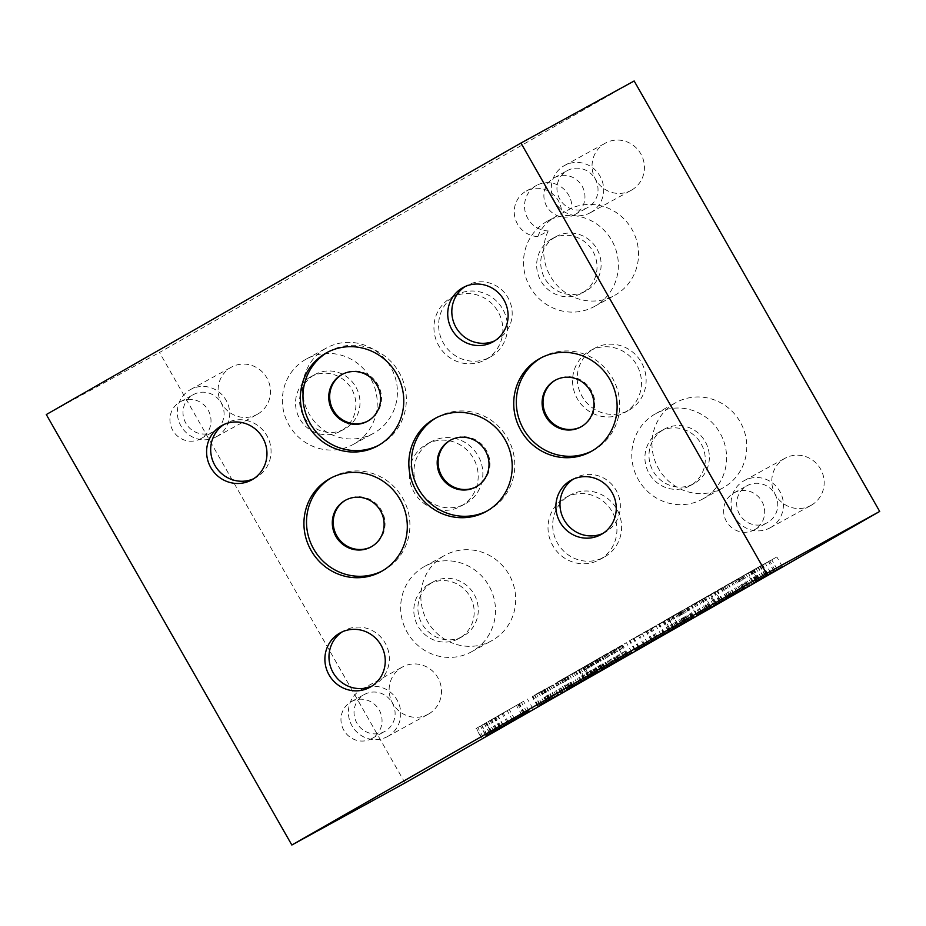 <?xml version="1.0" encoding="UTF-8"?>
<svg xmlns="http://www.w3.org/2000/svg" width="926" height="926" viewBox="0 0 926 926"><rect width="100%" height="100%" fill="white"/><g stroke="black" fill="none" stroke-linecap="round" stroke-linejoin="round"><path stroke-width="0.69" stroke-dasharray="4.63 3.47" d="M566.666 689.5L561.225 679.973L557.047 682.358L582.732 667.669L561.225 679.973M562.58 692.046L557.047 682.358M568.298 688.562L562.788 678.908M583.831 679.834L578.322 670.192M588.253 677.357L582.732 667.669M569.212 688.041L563.691 678.364M564.791 690.576L559.269 680.888M604.192 668.04L598.671 658.351L626.381 642.702L598.671 658.351M617.989 647.401L623.476 657.009L617.978 647.309M605.176 667.472L599.666 657.807M620.385 658.78L614.864 649.114M609.331 665.192L603.81 655.504M610.315 664.625L604.805 654.96M624.46 656.465L618.985 646.857M626.763 655.203L621.288 645.596M611.611 663.965L606.09 654.288M612.595 663.41L607.086 653.744M631.902 652.379L626.381 642.702M684.754 622.075L679.233 612.387L672.994 615.987L687.717 607.606L668.641 618.464L674.174 628.152M678.283 625.791L672.994 615.987L678.515 625.675M683.828 622.585L678.295 612.896L679.233 612.387M674.429 627.863L668.526 618.452L678.295 612.896M687.254 620.547L681.733 610.871L673.121 615.778L668.526 618.452L674.047 628.141M687.555 620.385L681.733 610.871M686.363 621.045L680.841 611.357L682.034 610.697M673.433 628.43L667.947 618.823L664.243 620.906L680.841 611.357M669.753 630.56L664.243 620.906L665.076 620.385L670.598 630.062M678.168 625.814L672.646 616.149L667.947 618.823M678.249 625.768L672.646 616.149M674.417 628.002L668.908 618.325L672.727 616.103M678.723 625.559L673.214 615.906M693.25 617.283L687.717 607.606M692.058 617.943L686.525 608.255M691.803 618.082L686.282 608.405M689.222 619.575L683.701 609.887M710.937 607.132L705.415 597.455L691.143 605.488L705.473 597.409L711.006 607.097M696.653 615.142L691.085 605.535L696.607 615.223M693.898 616.739L688.412 607.12L708.124 595.835L686.988 607.873L692.521 617.561M713.657 605.523L708.124 595.835L709.548 595.082L715.08 604.771M728.392 597.154L722.87 587.478L734.654 580.741L722.87 587.478M740.129 590.36L734.654 580.741M733.693 593.96L728.172 584.294M722.593 600.314L717.083 590.649M720.301 601.692L714.779 592.003L715.462 591.645L720.995 601.321M745.245 587.559L739.712 577.87L710.497 594.457L716.018 604.146M736.83 592.165L731.308 582.477L739.712 577.87M719.479 602.108L713.958 592.42L731.308 582.477M716.678 603.74L711.18 594.098L713.958 592.42M755.732 581.493L750.21 571.817L741.714 576.643L762.596 564.756L750.21 571.817M747.236 586.332L741.714 576.643M749.562 585.058L744.041 575.37M751.53 583.924L746.009 574.259M757.086 580.683L751.588 571.041M758.961 579.641L753.463 570.011M761.589 578.206L756.067 568.529M759.366 579.398L753.857 569.745M767.365 574.872L761.843 565.207M768.129 574.444L762.596 564.756M759.621 579.259L754.111 569.583M765.79 575.717L760.258 566.041M763.788 576.852L758.267 567.163M758.301 580.023L752.78 570.335M756.368 581.077L750.847 571.388M753.764 582.558L748.243 572.881M755.952 581.308L750.454 571.666M747.976 585.892L742.444 576.215M639.611 647.98L634.078 638.292L629.402 640.769L667.206 619.344L634.078 638.292M635.491 650.133L630.062 640.595M638.72 648.293L633.21 638.627M651.962 640.861L646.464 631.219M656.164 638.512L650.631 628.823M655.319 638.79L649.809 629.136M668.491 631.405L662.981 621.763M672.739 629.032L667.206 619.344M656.453 638.141L650.92 628.465M651.904 640.746L646.371 631.069M652.703 640.283L647.251 630.722M639.519 647.83L633.997 638.141M634.923 650.457L629.402 640.769M584.225 666.732L601.854 656.731L583.936 666.952L596.888 659.543L584.225 666.732L589.735 676.385M600.164 670.447L594.654 660.77M602.386 669.174L596.888 659.543M589.468 676.64L583.936 666.952M590.441 676.084L584.931 666.407M607.375 666.419L601.854 656.731M603.046 668.792L597.525 659.104M591.714 675.274L586.181 665.586M588.936 676.767L583.218 667.252L588.751 676.941M597.652 671.778L592.142 662.113M601.437 669.648L595.916 659.96M601.738 669.475L596.217 659.798M600.546 670.135L595.024 660.446M584.526 679.314L579.016 669.66L579.711 669.209L585.244 678.897M523.526 714.351L518.004 704.663L518.791 704.119L509.265 709.571L518.004 704.663M524.313 713.784L518.791 704.119M514.787 719.236L509.265 709.571M529.047 711.018L523.526 701.341L497.713 716.099L523.526 701.341M527.01 712.187L521.57 702.649M524.486 713.68L518.965 704.003M524.938 713.367L519.417 703.691M512.715 720.416L507.193 710.74M507.564 723.31L502.031 713.622M503.235 725.787L497.713 716.099M522.033 715.196L516.523 705.543M533.017 708.749L527.484 699.072M548.979 699.79L543.458 690.113L544.245 689.557L534.719 695.009L543.458 690.113M549.755 699.234L544.245 689.557M540.228 704.674L534.719 695.009M550.391 698.817L544.87 689.129M554.535 696.445L549.014 686.756M549.94 699.13L544.419 689.442M538.168 705.867L532.635 696.178M547.474 700.635L541.976 690.981M552.463 697.625L547.023 688.099M493.917 731.285L488.396 721.597L498.142 716.029L488.396 721.597M503.628 725.648L498.142 716.029M501.163 726.991L495.676 717.384M492.1 732.258L486.59 722.593L485.942 722.986L491.463 732.674M490.004 733.45L484.483 723.762L494.75 717.893L484.483 723.762M500.225 727.5L494.75 717.893M497.158 729.26L491.637 719.595M487.18 734.978L481.67 725.313M485.918 735.742L480.386 726.053L486.196 735.591M489.819 733.542L484.31 723.877L476.057 728.53L481.578 738.219M489.866 733.519L484.31 723.877M492.088 732.327L486.578 722.662L481.543 725.486L487.076 735.175M487.342 735.012L481.821 725.347L484.356 723.854M508.721 722.847L503.2 713.159L486.578 722.662M500.306 727.454L494.785 717.777L503.2 713.159M483.268 737.223L477.747 727.547L494.785 717.777M481.948 737.987L476.439 728.334L477.747 727.547M569.432 688.388L563.911 678.712L555.426 683.538L576.308 671.651L563.911 678.712M560.948 693.227L555.426 683.538M563.274 691.953L557.741 682.265M565.23 690.819L559.721 681.154M570.786 687.578L565.288 677.936M572.662 686.536L567.175 676.906M575.301 685.101L569.768 675.424M573.078 686.293L567.569 676.64M581.065 681.768L575.544 672.102M581.829 681.339L576.308 671.651M573.333 686.154L567.812 676.478M579.491 682.612L573.97 672.936M577.5 683.747L571.967 674.059M572.002 686.918L566.481 677.23M570.069 687.972L564.547 678.283M567.464 689.465L561.943 679.777M569.652 688.203L564.154 678.561M561.677 692.798L556.156 683.11M615.732 661.893L610.222 652.228L601.726 657.055L622.608 645.167L610.222 652.228M607.248 666.743L601.726 657.055M609.574 665.47L604.053 655.782M611.53 664.336L606.021 654.67M617.098 661.095L611.6 651.453M618.973 660.053L613.475 650.422M621.601 658.617L616.079 648.929M619.378 659.81L613.869 650.145M627.365 655.284L621.855 645.607M628.129 654.844L622.608 645.167M619.633 659.659L614.123 649.994M625.791 656.129L620.27 646.441M623.8 657.252L618.279 647.575M618.313 660.423L612.78 650.747M616.38 661.488L610.847 651.8M613.776 662.97L608.255 653.293M615.964 661.72L610.454 652.078M607.977 666.303L602.456 656.627M701.642 612.723L696.155 603.115L687.752 607.722L722.616 587.987L696.155 603.115M693.273 617.41L687.752 607.722M707.325 609.447L701.862 599.851M710.138 607.815L704.628 598.161M722.523 600.847L717.013 591.193M728.137 597.675L722.616 587.987M719.722 602.282L714.201 592.594M715.902 604.47L710.381 594.781M723.102 600.43L717.627 590.811M710.242 607.757L704.721 598.08M707.742 609.192L702.221 599.504M704.617 611.091L699.095 601.414M697.371 615.072L691.849 605.384M742.941 589.179L737.42 579.491L738.207 578.947L728.681 584.387L737.42 579.491M743.728 588.612L738.207 578.947M734.202 594.064L728.681 584.387M744.354 588.195L738.832 578.507L742.976 576.134L717.129 590.927L738.832 578.507M748.509 585.822L742.976 576.134M743.902 588.508L738.381 578.819M732.13 595.244L726.609 585.556M726.979 598.138L721.458 588.45M722.65 600.604L717.129 590.927M741.448 590.012L735.938 580.359M746.425 587.003L740.985 577.477M765.513 576.25L759.991 566.573L771.775 559.836L759.991 566.573M777.261 569.455L771.775 559.836M770.814 573.055L765.304 563.39M759.714 579.41L754.204 569.745M757.433 580.787L751.912 571.099L752.595 570.74L758.116 580.417M782.366 566.654L776.845 556.966L747.618 573.553L753.139 583.241M773.962 571.261L768.43 561.573L776.845 556.966M756.6 581.204L751.079 571.516L768.43 561.573M753.799 582.836L748.301 573.194L751.079 571.516M684.789 622.434L679.267 612.757L680.054 612.213L670.528 617.654L679.267 612.757M685.564 621.878L680.054 612.213M676.038 627.33L670.528 617.654M686.201 621.462L680.679 611.773L684.823 609.401L658.976 624.193L680.679 611.773M690.345 619.089L684.823 609.401M685.749 621.774L680.228 612.086M673.978 628.511L668.445 618.823M668.827 631.405L663.294 621.716M664.498 633.87L658.976 624.193M683.284 623.279L677.786 613.625M688.273 620.27L682.832 610.743M647.864 643.501L642.378 633.882L633.974 638.489L664.463 621.253L642.378 633.882M639.496 648.177L633.974 638.489M651.73 641.382L646.209 631.694M645.052 645.005L639.542 635.34M664.139 634.241L658.629 624.587M669.984 630.942L664.463 621.253M661.569 635.549L656.048 625.86M657.749 637.736L652.228 628.048M664.961 633.685L659.474 624.078M644.091 645.549L638.57 635.861M592.582 675.147L587.061 665.47L578.576 670.297L599.458 658.409L587.061 665.47M584.098 679.985L578.576 670.297M586.424 678.712L580.903 669.023M588.38 677.577L582.871 667.912M593.936 674.336L588.438 664.694M595.812 673.295L590.325 663.664M598.451 671.859L592.929 662.183M596.228 673.052L590.719 663.398M604.215 668.526L598.705 658.849M604.979 668.097L599.458 658.409M596.483 672.901L590.962 663.236M602.641 669.371L597.12 659.694M600.65 670.505L595.129 660.817M595.152 673.677L589.63 663.988M593.219 674.73L587.697 665.042M590.626 676.212L585.093 666.535M592.814 674.961L587.304 665.319M584.827 679.545L579.306 669.868M546.282 701.63L540.761 691.953L532.265 696.78L553.158 684.893L540.761 691.953M537.798 706.469L532.265 696.78M540.113 705.195L534.591 695.507M542.08 704.061L536.559 694.396M547.636 700.82L542.138 691.178M549.512 699.778L544.025 690.148M552.151 698.354L546.618 688.666M549.928 699.535L544.419 689.882M557.915 695.009L552.394 685.344M558.679 694.581L553.158 684.893M550.171 699.396L544.662 689.72M556.341 695.866L550.82 686.178M554.338 696.989L548.817 687.3M548.852 700.16L543.33 690.472M546.919 701.213L541.397 691.525M544.314 702.707L538.793 693.018M546.502 701.457L541.004 691.803M538.527 706.04L532.994 696.352M592.235 450.858A53.095 51.266 -118.7 0 0 593.531 450.163A53.095 51.266 -118.7 0 0 594.318 449.735A53.095 51.266 -118.7 0 0 612.734 378.56A53.095 51.266 -118.7 0 0 542.486 357.054A53.095 51.266 -118.7 0 0 541.698 357.482A53.095 51.266 -118.7 0 0 541.201 357.783M382.426 570.867A53.095 51.266 -118.7 0 0 383.734 570.173A53.095 51.266 -118.7 0 0 384.522 569.745A53.095 51.266 -118.7 0 0 402.937 498.57A53.095 51.266 -118.7 0 0 332.677 477.052A53.095 51.266 -118.7 0 0 331.902 477.492A53.095 51.266 -118.7 0 0 331.404 477.781M487.331 510.863A53.095 51.266 -118.7 0 0 488.639 510.168A53.095 51.266 -118.7 0 0 489.414 509.74A53.095 51.266 -118.7 0 0 507.83 438.565A53.095 51.266 -118.7 0 0 437.581 417.059A53.095 51.266 -118.7 0 0 436.806 417.487A53.095 51.266 -118.7 0 0 436.296 417.776M378.884 445.175A53.095 51.266 -118.7 0 0 380.192 444.48A53.095 51.266 -118.7 0 0 380.968 444.04A53.095 51.266 -118.7 0 0 399.384 372.877A53.095 51.266 -118.7 0 0 329.135 351.359A53.095 51.266 -118.7 0 0 328.348 351.799A53.095 51.266 -118.7 0 0 327.85 352.088M371.465 546.699A26.622 25.697 -118.7 0 0 371.928 546.456A26.622 25.697 -118.7 0 0 372.321 546.236A26.622 25.697 -118.7 0 0 381.558 510.55A26.622 25.697 -118.7 0 0 346.336 499.774A26.622 25.697 -118.7 0 0 345.942 499.994A26.622 25.697 -118.7 0 0 345.873 500.028M476.369 486.694A26.622 25.697 -118.7 0 0 476.832 486.451A26.622 25.697 -118.7 0 0 477.226 486.231A26.622 25.697 -118.7 0 0 486.451 450.545A26.622 25.697 -118.7 0 0 451.228 439.769A26.622 25.697 -118.7 0 0 450.846 439.989A26.622 25.697 -118.7 0 0 450.777 440.024M581.262 426.689A26.622 25.697 -118.7 0 0 581.725 426.446A26.622 25.697 -118.7 0 0 582.118 426.226A26.622 25.697 -118.7 0 0 591.355 390.54A26.622 25.697 -118.7 0 0 556.132 379.764A26.622 25.697 -118.7 0 0 555.739 379.984A26.622 25.697 -118.7 0 0 555.669 380.019M367.911 421.006A26.622 25.697 -118.7 0 0 368.386 420.763A26.622 25.697 -118.7 0 0 368.768 420.543A26.622 25.697 -118.7 0 0 378.005 384.857A26.622 25.697 -118.7 0 0 342.782 374.081A26.622 25.697 -118.7 0 0 342.4 374.289A26.622 25.697 -118.7 0 0 342.331 374.335M253.689 478.719A31.009 29.933 -118.7 0 0 255.784 477.677A31.009 29.933 -118.7 0 0 256.236 477.422A31.009 29.933 -118.7 0 0 267.001 435.857A31.009 29.933 -118.7 0 0 225.967 423.298A31.009 29.933 -118.7 0 0 225.516 423.552A31.009 29.933 -118.7 0 0 223.965 424.502M371.974 686.073A31.009 29.933 -118.7 0 0 374.058 685.043A31.009 29.933 -118.7 0 0 374.521 684.789A31.009 29.933 -118.7 0 0 385.274 643.223A31.009 29.933 -118.7 0 0 344.252 630.664A31.009 29.933 -118.7 0 0 343.789 630.919A31.009 29.933 -118.7 0 0 342.25 631.868M494.82 340.78A31.009 29.933 -118.7 0 0 496.915 339.749A31.009 29.933 -118.7 0 0 497.366 339.495A31.009 29.933 -118.7 0 0 508.119 297.929A31.009 29.933 -118.7 0 0 467.098 285.37A31.009 29.933 -118.7 0 0 466.635 285.625A31.009 29.933 -118.7 0 0 465.095 286.574M602.976 533.388A31.009 29.933 -118.7 0 0 605.072 532.346A31.009 29.933 -118.7 0 0 605.523 532.091A31.009 29.933 -118.7 0 0 616.288 490.525A31.009 29.933 -118.7 0 0 575.254 477.966A31.009 29.933 -118.7 0 0 574.803 478.221A31.009 29.933 -118.7 0 0 573.252 479.17M310.36 377.032A31.009 29.933 61.3 0 1 310.812 376.778A31.009 29.933 61.3 0 1 351.834 389.337A31.009 29.933 61.3 0 1 341.081 430.903A31.009 29.933 61.3 0 1 340.629 431.157A31.009 29.933 61.3 0 1 299.596 418.598A31.009 29.933 61.3 0 1 310.36 377.032M353.94 444.04A48.708 47.029 61.3 0 1 353.223 444.434A48.708 47.029 61.3 0 1 288.773 424.71A48.708 47.029 61.3 0 1 305.673 359.415A48.708 47.029 61.3 0 1 306.39 359.022A48.708 47.029 61.3 0 1 370.84 378.746A48.708 47.029 61.3 0 1 353.94 444.04M314.446 374.787A31.009 29.933 61.3 0 1 314.898 374.532A31.009 29.933 61.3 0 1 356.059 387.334A31.009 29.933 61.3 0 1 344.715 428.912A31.009 29.933 61.3 0 1 303.682 416.353A31.009 29.933 61.3 0 1 314.446 374.787M325.859 348.35A48.708 47.029 -118.7 0 0 308.96 413.644A48.708 47.029 -118.7 0 0 373.41 433.368A48.708 47.029 -118.7 0 0 374.127 432.974A48.708 47.029 -118.7 0 0 391.015 367.68A48.708 47.029 -118.7 0 0 326.577 347.956A48.708 47.029 -118.7 0 0 325.859 348.35M551.479 239.105A31.009 29.933 61.3 0 1 551.942 238.85A31.009 29.933 61.3 0 1 592.964 251.409A31.009 29.933 61.3 0 1 582.211 292.975A31.009 29.933 61.3 0 1 581.748 293.229A31.009 29.933 61.3 0 1 540.726 280.671A31.009 29.933 61.3 0 1 551.479 239.105M595.071 306.112A48.708 47.029 61.3 0 1 594.353 306.506A48.708 47.029 61.3 0 1 529.904 286.782A48.708 47.029 61.3 0 1 546.803 221.488A48.708 47.029 61.3 0 1 547.521 221.082A48.708 47.029 61.3 0 1 611.97 240.818A48.708 47.029 61.3 0 1 595.071 306.112M555.577 236.859A31.009 29.933 61.3 0 1 556.028 236.605A31.009 29.933 61.3 0 1 597.189 249.407A31.009 29.933 61.3 0 1 585.845 290.984A31.009 29.933 61.3 0 1 544.812 278.425A31.009 29.933 61.3 0 1 555.577 236.859M548.18 230.944A48.708 47.029 -118.7 0 0 558.922 287.234A48.708 47.029 -118.7 0 0 614.54 295.44A48.708 47.029 -118.7 0 0 633.477 232.287A48.708 47.029 -118.7 0 0 571.944 207.98L556.075 216.406C546.618 221.939 540.553 228.664 537.902 236.581L548.18 230.944A24.354 23.509 -118.7 0 1 525.297 212.239A24.354 23.509 -118.7 0 1 536.524 185.443A24.354 23.509 -118.7 0 1 560.357 186.404A24.354 23.509 -118.7 0 1 571.944 207.98M547.521 221.082L556.075 216.406M659.74 431.655A31.009 29.933 61.3 0 1 660.192 431.4A31.009 29.933 61.3 0 1 701.213 443.959A31.009 29.933 61.3 0 1 690.46 485.525A31.009 29.933 61.3 0 1 690.009 485.78A31.009 29.933 61.3 0 1 648.976 473.221A31.009 29.933 61.3 0 1 659.74 431.655M703.32 498.651A48.708 47.029 61.3 0 1 702.602 499.056A48.708 47.029 61.3 0 1 638.153 479.321A48.708 47.029 61.3 0 1 655.052 414.038A48.708 47.029 61.3 0 1 655.77 413.633A48.708 47.029 61.3 0 1 720.22 433.368A48.708 47.029 61.3 0 1 703.32 498.651M663.826 429.409A31.009 29.933 61.3 0 1 664.278 429.155A31.009 29.933 61.3 0 1 705.438 441.957A31.009 29.933 61.3 0 1 694.095 483.534A31.009 29.933 61.3 0 1 653.062 470.975A31.009 29.933 61.3 0 1 663.826 429.409M675.239 402.972A48.708 47.029 -118.7 0 0 658.34 468.255A48.708 47.029 -118.7 0 0 722.789 487.99A48.708 47.029 -118.7 0 0 723.507 487.585A48.708 47.029 -118.7 0 0 740.395 422.302A48.708 47.029 -118.7 0 0 675.957 402.567A48.708 47.029 -118.7 0 0 675.239 402.972M428.634 584.399A31.009 29.933 61.3 0 1 429.085 584.144A31.009 29.933 61.3 0 1 470.119 596.703A31.009 29.933 61.3 0 1 459.365 638.269A31.009 29.933 61.3 0 1 458.902 638.523A31.009 29.933 61.3 0 1 417.881 625.964A31.009 29.933 61.3 0 1 428.634 584.399M472.214 651.395A48.708 47.029 61.3 0 1 471.508 651.8A48.708 47.029 61.3 0 1 407.058 632.076A48.708 47.029 61.3 0 1 423.958 566.781A48.708 47.029 61.3 0 1 424.675 566.376A48.708 47.029 61.3 0 1 489.113 586.112A48.708 47.029 61.3 0 1 472.214 651.395M432.72 582.153A31.009 29.933 61.3 0 1 433.183 581.898A31.009 29.933 61.3 0 1 474.344 594.7A31.009 29.933 61.3 0 1 463 636.278A31.009 29.933 61.3 0 1 421.967 623.719A31.009 29.933 61.3 0 1 432.72 582.153M444.133 555.716A48.708 47.029 -118.7 0 0 427.245 621.01A48.708 47.029 -118.7 0 0 491.683 640.734A48.708 47.029 -118.7 0 0 492.4 640.341A48.708 47.029 -118.7 0 0 509.3 575.046A48.708 47.029 -118.7 0 0 444.85 555.311A48.708 47.029 -118.7 0 0 444.133 555.716M405.044 782.956L159.504 352.482L634.16 80.979M631.578 190.119A26.9 25.974 -118.7 0 0 640.908 154.052A26.9 25.974 -118.7 0 0 605.315 143.16A26.9 25.974 -118.7 0 0 604.921 143.38A26.9 25.974 -118.7 0 0 595.58 179.436A26.9 25.974 -118.7 0 0 631.173 190.339A26.9 25.974 -118.7 0 0 631.578 190.119M428.657 713.992A26.9 25.974 -118.7 0 0 437.986 677.936A26.9 25.974 -118.7 0 0 402.393 667.033A26.9 25.974 -118.7 0 0 402 667.252A26.9 25.974 -118.7 0 0 392.659 703.32A26.9 25.974 -118.7 0 0 428.263 714.212A26.9 25.974 -118.7 0 0 428.657 713.992M257.625 414.142A26.9 25.974 -118.7 0 0 266.954 378.074A26.9 25.974 -118.7 0 0 231.361 367.182A26.9 25.974 -118.7 0 0 230.956 367.402A26.9 25.974 -118.7 0 0 221.627 403.458A26.9 25.974 -118.7 0 0 257.22 414.362A26.9 25.974 -118.7 0 0 257.625 414.142M811.303 505.226A26.9 25.974 -118.7 0 0 820.644 469.158A26.9 25.974 -118.7 0 0 785.04 458.266A26.9 25.974 -118.7 0 0 784.646 458.486A26.9 25.974 -118.7 0 0 775.317 494.542A26.9 25.974 -118.7 0 0 810.91 505.446A26.9 25.974 -118.7 0 0 811.303 505.226M629.229 410.044A35.396 34.181 -118.7 0 0 641.498 362.598A35.396 34.181 -118.7 0 0 594.666 348.257A35.396 34.181 -118.7 0 0 594.145 348.546A35.396 34.181 -118.7 0 0 581.864 395.992A35.396 34.181 -118.7 0 0 628.708 410.334A35.396 34.181 -118.7 0 0 629.229 410.044M604.69 556.862A35.396 34.181 -118.7 0 0 616.971 509.404A35.396 34.181 -118.7 0 0 570.127 495.074A35.396 34.181 -118.7 0 0 569.606 495.364A35.396 34.181 -118.7 0 0 557.336 542.81A35.396 34.181 -118.7 0 0 604.169 557.151A35.396 34.181 -118.7 0 0 604.69 556.862M490.618 356.869A35.396 34.181 -118.7 0 0 502.899 309.423A35.396 34.181 -118.7 0 0 456.067 295.081A35.396 34.181 -118.7 0 0 455.546 295.371A35.396 34.181 -118.7 0 0 443.265 342.828A35.396 34.181 -118.7 0 0 490.097 357.158A35.396 34.181 -118.7 0 0 490.618 356.869M465.94 503.443A35.396 34.181 -118.7 0 0 478.221 455.997A35.396 34.181 -118.7 0 0 431.389 441.656A35.396 34.181 -118.7 0 0 430.868 441.945A35.396 34.181 -118.7 0 0 418.587 489.391A35.396 34.181 -118.7 0 0 465.419 503.732A35.396 34.181 -118.7 0 0 465.94 503.443M426.191 444.503A35.396 34.181 61.3 0 1 426.712 444.214A35.396 34.181 61.3 0 1 473.556 458.555A35.396 34.181 61.3 0 1 461.275 506.001A35.396 34.181 61.3 0 1 460.754 506.29A35.396 34.181 61.3 0 1 413.91 491.949A35.396 34.181 61.3 0 1 426.191 444.503M450.869 297.94A35.396 34.181 61.3 0 1 451.39 297.64A35.396 34.181 61.3 0 1 498.234 311.981A35.396 34.181 61.3 0 1 485.953 359.427A35.396 34.181 61.3 0 1 485.432 359.728A35.396 34.181 61.3 0 1 438.588 345.386A35.396 34.181 61.3 0 1 450.869 297.94M564.941 497.922A35.396 34.181 61.3 0 1 565.462 497.632A35.396 34.181 61.3 0 1 612.294 511.974A35.396 34.181 61.3 0 1 600.013 559.42A35.396 34.181 61.3 0 1 599.504 559.709A35.396 34.181 61.3 0 1 552.66 545.368A35.396 34.181 61.3 0 1 564.941 497.922M589.48 351.104A35.396 34.181 61.3 0 1 590.001 350.815A35.396 34.181 61.3 0 1 636.833 365.157A35.396 34.181 61.3 0 1 624.552 412.602A35.396 34.181 61.3 0 1 624.031 412.892A35.396 34.181 61.3 0 1 577.199 398.55A35.396 34.181 61.3 0 1 589.48 351.104M537.902 236.581A24.354 23.509 61.3 0 1 515.076 218.085A24.354 23.509 61.3 0 1 525.887 191.277A24.354 23.509 61.3 0 1 526.246 191.069A24.354 23.509 61.3 0 1 550.079 192.041A24.354 23.509 61.3 0 1 561.665 213.605M733.705 493.037A21.101 20.372 61.3 0 1 734.017 492.863A21.101 20.372 61.3 0 1 761.924 501.406A21.101 20.372 61.3 0 1 754.609 529.684A21.101 20.372 61.3 0 1 754.296 529.857A21.101 20.372 61.3 0 1 726.389 521.315A21.101 20.372 61.3 0 1 733.705 493.037M770.559 527.565A26.9 25.974 61.3 0 1 770.154 527.785A26.9 25.974 61.3 0 1 734.561 516.893A26.9 25.974 61.3 0 1 743.891 480.825A26.9 25.974 61.3 0 1 744.296 480.606A26.9 25.974 61.3 0 1 779.889 491.509A26.9 25.974 61.3 0 1 770.559 527.565M746.773 485.872A21.101 20.372 61.3 0 1 747.085 485.699A21.101 20.372 61.3 0 1 775.085 494.403A21.101 20.372 61.3 0 1 767.365 522.692A21.101 20.372 61.3 0 1 739.457 514.15A21.101 20.372 61.3 0 1 746.773 485.872M180.014 401.953A21.101 20.372 61.3 0 1 180.327 401.78A21.101 20.372 61.3 0 1 208.246 410.322A21.101 20.372 61.3 0 1 200.919 438.6A21.101 20.372 61.3 0 1 200.618 438.774A21.101 20.372 61.3 0 1 172.699 430.231A21.101 20.372 61.3 0 1 180.014 401.953M216.869 436.482A26.9 25.974 61.3 0 1 216.476 436.702A26.9 25.974 61.3 0 1 180.871 425.81A26.9 25.974 61.3 0 1 190.212 389.742A26.9 25.974 61.3 0 1 190.606 389.522A26.9 25.974 61.3 0 1 226.199 400.414A26.9 25.974 61.3 0 1 216.869 436.482M193.083 394.789A21.101 20.372 61.3 0 1 193.395 394.615A21.101 20.372 61.3 0 1 221.395 403.319A21.101 20.372 61.3 0 1 213.686 431.609A21.101 20.372 61.3 0 1 185.767 423.066A21.101 20.372 61.3 0 1 193.083 394.789M351.047 701.804A21.101 20.372 61.3 0 1 351.359 701.63A21.101 20.372 61.3 0 1 379.278 710.173A21.101 20.372 61.3 0 1 371.963 738.462A21.101 20.372 61.3 0 1 371.65 738.635A21.101 20.372 61.3 0 1 343.731 730.082A21.101 20.372 61.3 0 1 351.047 701.804M387.901 736.332A26.9 25.974 61.3 0 1 387.508 736.552A26.9 25.974 61.3 0 1 351.915 725.66A26.9 25.974 61.3 0 1 361.244 689.604A26.9 25.974 61.3 0 1 361.638 689.372A26.9 25.974 61.3 0 1 397.231 700.276A26.9 25.974 61.3 0 1 387.901 736.332M364.115 694.639A21.101 20.372 61.3 0 1 364.427 694.465A21.101 20.372 61.3 0 1 392.427 703.17A21.101 20.372 61.3 0 1 384.718 731.471A21.101 20.372 61.3 0 1 356.799 722.917A21.101 20.372 61.3 0 1 364.115 694.639M553.968 177.931A21.101 20.372 61.3 0 1 554.28 177.757A21.101 20.372 61.3 0 1 582.199 186.3A21.101 20.372 61.3 0 1 574.872 214.577A21.101 20.372 61.3 0 1 574.571 214.751A21.101 20.372 61.3 0 1 546.653 206.209A21.101 20.372 61.3 0 1 553.968 177.931M590.823 212.459A26.9 25.974 61.3 0 1 590.429 212.679A26.9 25.974 61.3 0 1 554.824 201.787A26.9 25.974 61.3 0 1 564.165 165.719A26.9 25.974 61.3 0 1 564.559 165.499A26.9 25.974 61.3 0 1 600.152 176.403A26.9 25.974 61.3 0 1 590.823 212.459M567.036 170.766A21.101 20.372 61.3 0 1 567.349 170.592A21.101 20.372 61.3 0 1 595.349 179.297A21.101 20.372 61.3 0 1 587.64 207.586A21.101 20.372 61.3 0 1 559.721 199.044A21.101 20.372 61.3 0 1 567.036 170.766M46.3 414.559L159.504 352.482M685.066 621.959L679.545 612.271M681.05 624.24L675.529 614.563M683.376 622.839L677.855 613.174M682.068 623.592L676.547 613.903M677.126 626.416L671.593 616.728M678.642 625.444L673.121 615.778M677.427 626.138L671.906 616.461M685.703 621.589L680.193 611.924M701.827 612.352L696.306 602.664M709.42 607.873L703.934 598.242M705.855 609.898L700.345 600.233M700.322 613.047L694.813 603.37M708.147 608.752L702.637 599.087M699.396 613.568L693.875 603.891M737.05 592.223L731.528 582.535M730.568 595.754L725.046 586.089M726.482 598.242L720.972 588.577M738.207 591.552L732.697 581.887M729.734 596.228L724.213 586.54M597.409 672.021L591.899 662.356M597.143 672.172L591.621 662.484M592.883 674.498L587.362 664.833M591.992 675.008L586.471 665.331M499.739 727.963L494.218 718.275M496.544 729.711L491.035 720.046M495.618 730.244L490.097 720.555M493.824 731.17L488.315 721.504M500.538 727.512L495.016 717.847M491.463 732.524L485.93 722.836M774.171 571.319L768.649 561.631M767.689 574.849L762.179 565.184M763.614 577.338L758.093 567.673M775.328 570.648L769.819 560.982M766.855 575.324L761.334 565.636M668.178 618.637L673.7 628.326M663.849 621.115L669.371 630.791M582.824 667.461L588.357 677.149M578.553 669.903L584.075 679.58M491.162 732.825L485.641 723.148M542.486 357.054L539.893 358.466M593.531 450.163L590.95 451.587M332.677 477.052L330.096 478.476M383.734 570.173L381.153 571.597M437.581 417.059L434.988 418.471M488.639 510.168L486.046 511.592M329.135 351.359L326.542 352.783M380.192 444.48L377.6 445.904M346.336 499.774L345.41 500.272M371.928 546.456L371.002 546.953M451.228 439.769L450.314 440.267M476.832 486.451L475.906 486.949M556.132 379.764L555.206 380.262M581.725 426.446L580.81 426.955M342.782 374.081L341.868 374.579M368.386 420.763L367.46 421.261M225.967 423.298L221.881 425.532M255.784 477.677L251.698 479.923M344.252 630.664L340.155 632.898M374.058 685.043L369.972 687.277M467.098 285.37L463.012 287.604M496.915 339.749L492.817 341.983M575.254 477.966L571.168 480.212M605.072 532.346L600.986 534.591M353.223 444.434L373.41 433.368M306.39 359.022L326.577 347.956M340.629 431.157L344.715 428.912M310.812 376.778L314.898 374.532M594.353 306.506L614.54 295.44M581.748 293.229L585.845 290.984M551.942 238.85L556.028 236.605M702.602 499.056L722.789 487.99M655.77 413.633L675.957 402.567M690.009 485.78L694.095 483.534M660.192 431.4L664.278 429.155M471.508 651.8L491.683 640.734M424.675 566.376L444.85 555.311M458.902 638.523L463 636.278M429.085 584.144L433.183 581.898M460.754 506.29L465.419 503.732M426.712 444.214L431.389 441.656M485.432 359.728L490.097 357.158M451.39 297.64L456.067 295.081M599.504 559.709L604.169 557.151M565.462 497.632L570.127 495.074M624.031 412.892L628.708 410.334M590.001 350.815L594.666 348.257M526.246 191.069L536.524 185.443M770.154 527.785L810.91 505.446M744.296 480.606L785.04 458.266M754.296 529.857L767.365 522.692M734.017 492.863L747.085 485.699M216.476 436.702L257.22 414.362M190.606 389.522L231.361 367.182M200.618 438.774L213.686 431.609M180.327 401.78L193.395 394.615M387.508 736.552L428.263 714.212M361.638 689.372L402.393 667.033M371.65 738.635L384.718 731.471M351.359 701.63L364.427 694.465M590.429 212.679L631.173 190.339M564.559 165.499L605.315 143.16M574.571 214.751L587.64 207.586M554.28 177.757L567.349 170.592"/><path stroke-width="1.39" d="M566.747 689.65L588.253 677.357L566.666 689.5M604.192 668.04L631.902 652.379L604.192 668.04M678.735 625.594L693.25 617.283L678.723 625.559M669.753 630.56L670.598 630.062M710.937 607.132L696.676 615.177L710.96 607.016M693.898 616.739L692.521 617.561M713.657 605.523L715.08 604.771M740.175 590.429L720.995 601.321L740.129 590.36M720.278 601.645L720.995 601.321M716.678 603.74L745.245 587.559L716.018 604.146M755.732 581.505L768.129 574.444L755.732 581.493M635.583 650.283L672.739 629.032L635.491 650.133M597.664 671.801L584.538 679.348L597.652 671.778M584.538 679.348L585.244 678.897M524.313 713.807L514.787 719.259L524.313 713.784M529.047 711.029L503.235 725.787L529.047 711.018M540.24 704.698L549.766 699.246L540.228 704.674M503.663 725.718L491.463 732.674L503.628 725.648M492.1 732.258L491.463 732.674M500.272 727.581L486.196 735.591L500.225 727.5M489.866 733.519L508.721 722.847L489.819 733.542M766.497 573.518L291.84 845.021L405.044 782.956L879.7 511.441L766.497 573.518L520.956 143.044L634.16 80.979L879.7 511.441M546.282 701.642L558.679 694.581L546.282 701.63M592.594 675.158L604.979 668.097L592.582 675.147M647.899 643.57L669.984 630.942L647.864 643.501M686.201 621.462L664.498 633.87L686.201 621.462M753.833 582.871L782.366 566.654L753.139 583.241M744.354 588.195L722.65 600.604L744.354 588.195M701.688 612.804L728.137 597.675L701.642 612.723M615.744 661.905L628.129 654.844L615.732 661.893M569.432 688.4L581.829 681.339L569.432 688.388M743.74 588.623L734.214 594.075L743.728 588.612M777.296 569.525L758.116 580.417L777.261 569.455M757.41 580.741L758.116 580.417M676.049 627.342L685.576 621.89L676.038 627.33M541.201 357.783A53.095 51.266 -118.7 0 0 523.051 428.252A53.095 51.266 -118.7 0 0 592.235 450.858M539.117 358.906A53.095 51.266 61.3 0 1 539.893 358.466A53.095 51.266 61.3 0 1 610.153 379.973A53.095 51.266 61.3 0 1 591.726 451.147A53.095 51.266 61.3 0 1 590.95 451.587A53.095 51.266 61.3 0 1 520.69 430.081A53.095 51.266 61.3 0 1 539.117 358.906M554.824 380.482A26.622 25.697 -118.7 0 0 545.588 416.168A26.622 25.697 -118.7 0 0 580.81 426.955A26.622 25.697 -118.7 0 0 590.545 391.258A26.622 25.697 -118.7 0 0 555.206 380.262A26.622 25.697 -118.7 0 0 554.824 380.482M331.404 477.781A53.095 51.266 -118.7 0 0 313.254 548.261A53.095 51.266 -118.7 0 0 382.426 570.867M329.309 478.916A53.095 51.266 61.3 0 1 330.096 478.476A53.095 51.266 61.3 0 1 400.345 499.982A53.095 51.266 61.3 0 1 381.929 571.157A53.095 51.266 61.3 0 1 381.153 571.597A53.095 51.266 61.3 0 1 310.893 550.09A53.095 51.266 61.3 0 1 329.309 478.916M345.016 500.491A26.622 25.697 -118.7 0 0 335.791 536.177A26.622 25.697 -118.7 0 0 371.002 546.953A26.622 25.697 -118.7 0 0 380.748 511.256A26.622 25.697 -118.7 0 0 345.41 500.272A26.622 25.697 -118.7 0 0 345.016 500.491M436.296 417.776A53.095 51.266 -118.7 0 0 418.158 488.257A53.095 51.266 -118.7 0 0 487.331 510.863M434.213 418.911A53.095 51.266 61.3 0 1 434.988 418.471A53.095 51.266 61.3 0 1 505.249 439.977A53.095 51.266 61.3 0 1 486.833 511.152A53.095 51.266 61.3 0 1 486.046 511.592A53.095 51.266 61.3 0 1 415.797 490.085A53.095 51.266 61.3 0 1 434.213 418.911M449.92 440.487A26.622 25.697 -118.7 0 0 440.683 476.172A26.622 25.697 -118.7 0 0 475.906 486.949A26.622 25.697 -118.7 0 0 485.641 451.251A26.622 25.697 -118.7 0 0 450.314 440.267A26.622 25.697 -118.7 0 0 449.92 440.487M327.85 352.088A53.095 51.266 -118.7 0 0 309.712 422.569A53.095 51.266 -118.7 0 0 378.884 445.175M325.767 353.223A53.095 51.266 61.3 0 1 326.542 352.783A53.095 51.266 61.3 0 1 396.803 374.289A53.095 51.266 61.3 0 1 378.375 445.464A53.095 51.266 61.3 0 1 377.6 445.904A53.095 51.266 61.3 0 1 307.351 424.397A53.095 51.266 61.3 0 1 325.767 353.223M341.474 374.798A26.622 25.697 -118.7 0 0 332.237 410.484A26.622 25.697 -118.7 0 0 367.46 421.261A26.622 25.697 -118.7 0 0 377.195 385.563A26.622 25.697 -118.7 0 0 341.868 374.579A26.622 25.697 -118.7 0 0 341.474 374.798M345.873 500.028A26.622 25.697 -118.7 0 0 336.601 535.471A26.622 25.697 -118.7 0 0 371.465 546.699M450.777 440.024A26.622 25.697 -118.7 0 0 441.494 475.466A26.622 25.697 -118.7 0 0 476.369 486.694M555.669 380.019A26.622 25.697 -118.7 0 0 546.398 415.461A26.622 25.697 -118.7 0 0 581.262 426.689M342.331 374.335A26.622 25.697 -118.7 0 0 333.047 409.778A26.622 25.697 -118.7 0 0 367.911 421.006M223.965 424.502A31.009 29.933 -118.7 0 0 214.624 464.875A31.009 29.933 -118.7 0 0 253.689 478.719M221.418 425.786A31.009 29.933 61.3 0 1 221.881 425.532A31.009 29.933 61.3 0 1 262.903 438.102A31.009 29.933 61.3 0 1 252.15 479.656A31.009 29.933 61.3 0 1 251.698 479.923A31.009 29.933 61.3 0 1 210.665 467.352A31.009 29.933 61.3 0 1 221.418 425.786M342.25 631.868A31.009 29.933 -118.7 0 0 332.909 672.241A31.009 29.933 -118.7 0 0 371.974 686.073M339.703 633.153A31.009 29.933 61.3 0 1 340.155 632.898A31.009 29.933 61.3 0 1 381.188 645.457A31.009 29.933 61.3 0 1 370.435 687.023A31.009 29.933 61.3 0 1 369.972 687.277A31.009 29.933 61.3 0 1 328.95 674.718A31.009 29.933 61.3 0 1 339.703 633.153M465.095 286.574A31.009 29.933 -118.7 0 0 455.754 326.947A31.009 29.933 -118.7 0 0 494.82 340.78M462.549 287.859A31.009 29.933 61.3 0 1 463.012 287.604A31.009 29.933 61.3 0 1 504.033 300.163A31.009 29.933 61.3 0 1 493.28 341.729A31.009 29.933 61.3 0 1 492.817 341.983A31.009 29.933 61.3 0 1 451.795 329.425A31.009 29.933 61.3 0 1 462.549 287.859M573.252 479.17A31.009 29.933 -118.7 0 0 563.911 519.544A31.009 29.933 -118.7 0 0 602.976 533.388M570.705 480.467A31.009 29.933 61.3 0 1 571.168 480.212A31.009 29.933 61.3 0 1 612.19 492.771A31.009 29.933 61.3 0 1 601.437 534.337A31.009 29.933 61.3 0 1 600.986 534.591A31.009 29.933 61.3 0 1 559.952 522.033A31.009 29.933 61.3 0 1 570.705 480.467M291.84 845.021L46.3 414.559L520.956 143.044"/></g></svg>

